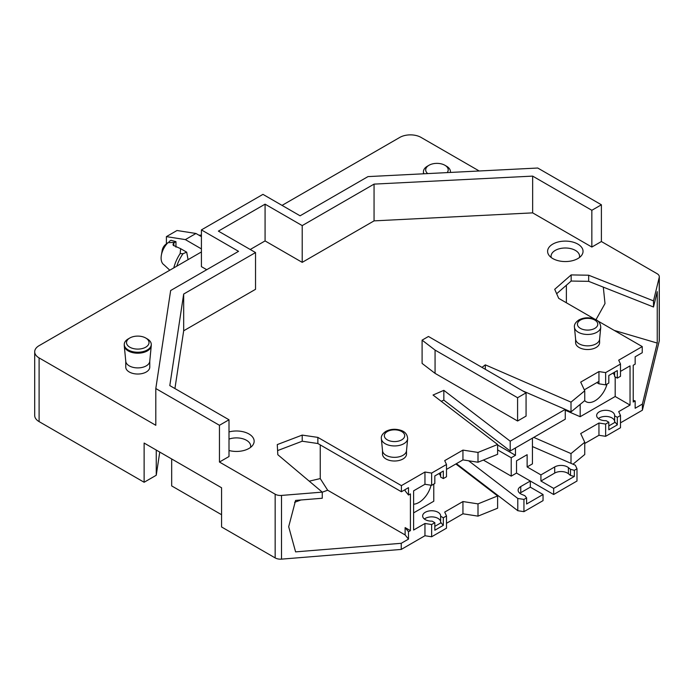 <?xml version="1.0" encoding="UTF-8"?>
<svg xmlns="http://www.w3.org/2000/svg" width="694" height="694" viewBox="0 0 694 694"><rect width="100%" height="100%" fill="white"/><g stroke="black" fill="none" stroke-linecap="round" stroke-linejoin="round"><path stroke-width="1.04" d="M401.253 543.298L401.253 549.422L424.954 535.733L424.954 523.484L413.607 530.034L413.607 490.832L424.954 484.282L424.954 472.033L401.41 485.626L317.869 437.394L302.211 435.095L277.279 444.585L277.808 454.691L322.25 492.124L322.25 498.249L295.592 500.417L288.687 526.703L295.592 551.869L401.253 543.298L408.497 539.117L408.497 531.76L405.123 527.587L405.123 534.935L408.497 539.117M479.207 170.984L421.032 137.403A15.008 8.666 0 0 0 399.813 137.403L282.05 205.389M201.416 251.948L39.098 345.664A15.008 8.666 0 0 0 34.7 351.789A15.008 8.666 0 0 0 39.098 357.913L155.803 425.292L155.803 388.536L170.655 290.534L238.554 251.332L201.416 229.896L201.416 266.643L206.725 269.706M34.7 351.789L34.7 415.489A15.008 8.666 0 0 0 39.098 421.614L144.126 482.261L144.126 443.058L221.577 487.769L221.577 526.972L275.162 557.907L275.162 494.206L219.451 462.039L219.451 425.292L155.803 388.536M401.41 485.626L401.41 491.751L408.497 487.656L408.497 495.013L410.423 493.894L410.423 530.65L408.497 531.76M568.412 467.6L568.412 473.724L570.511 475.433L570.511 469.309L568.412 467.6A9.005 5.196 0 0 0 564.812 465.891A9.005 5.196 0 0 0 554.714 466.941L540.921 474.904L540.921 481.029L553.656 488.385L553.656 494.51L530.311 481.029L520.76 486.546L520.76 492.671L530.311 487.153L530.311 481.029L516.518 473.065L511.218 476.136L511.218 457.754L515.46 455.307L515.46 447.951M532.437 438.157L532.437 463.878L527.128 466.941L527.128 454.691L516.518 460.816L516.518 473.065M413.607 512.883L433.767 501.241L433.767 484.091M520.76 486.546A9.005 5.196 180 0 0 518.123 490.224A9.005 5.196 180 0 0 518.939 492.376A9.005 5.196 180 0 0 521.905 494.449L524.855 495.672L526.599 497.876L526.599 504L543.046 494.51L543.046 500.634L523.944 511.66L517.793 510.706L456.409 463.67M601.394 204.782L601.394 241.529L591.843 247.047L591.843 210.291L601.394 204.782L537.737 168.026L367.985 176.606L300.086 215.808L262.957 194.363L201.416 229.896M526.069 392.83L526.069 416.105L517.585 421.006L435.069 373.363L435.069 350.088L422.099 340.147L428.458 336.477L526.069 392.83L517.585 397.723L435.069 350.088M517.585 421.006L517.585 397.723M255.531 252.555L183.676 294.039L183.676 330.795L255.531 289.311L255.531 252.555L218.393 231.119L265.073 204.166L265.073 240.922L250.222 249.493M620.497 422.846L642.401 410.197L642.401 404.073L635.157 408.254L635.157 400.898L633.223 402.017L633.223 365.261L635.157 364.15L635.157 356.794L642.245 352.708L642.245 346.584L618.701 360.177L620.497 364.038L620.497 376.287L617.313 378.126L614.624 376.582L614.624 372.131M617.313 378.126L617.313 370.587L608.82 375.489L608.82 383.027L605.636 384.866L605.636 372.617L598.948 371.576L598.948 383.825L596.823 382.602M482.009 367.386L485.323 364.853L485.323 369.303M601.394 241.529L657.105 273.696A7.504 4.329 0 0 1 659.3 276.759A7.504 4.329 0 0 1 659.231 277.357L653.505 300.875L653.505 307L588.668 281.348L571.162 281.044L556.666 293.727M571.006 463.34L571.006 453.581L533.773 437.385M642.401 410.197L659.231 341.066A7.504 4.329 0 0 0 659.3 340.459L659.3 276.759M551.253 257.552A14.253 8.233 180 0 1 551.071 256.233A14.253 8.233 180 0 1 555.243 250.413A14.253 8.233 180 0 1 575.404 250.413A14.253 8.233 180 0 1 579.577 256.233A14.253 8.233 180 0 1 579.395 257.552M317.869 437.394L317.869 443.527L401.41 491.751M510.203 441.184L510.203 450.987L565.272 419.193L565.272 409.391L510.203 441.184L443.839 390.34L443.839 400.143L510.203 450.987M277.591 450.588L302.211 441.219L317.869 443.527M302.211 435.095L302.211 441.219M605.636 384.866L598.948 383.825M620.497 371.385L630.039 365.877L630.039 405.079L615.188 396.5L615.188 376.903M612.837 373.164A9.005 5.196 180 0 1 614.624 376.001M566.382 302.784L566.382 285.217M166.404 243.811L166.404 236.628L177.013 230.503L195.968 233.479L201.416 236.628M527.128 466.941L540.921 474.904M478.001 516.136L497.615 508.208L497.615 495.95L478.001 503.879L478.001 516.136L462.941 513.803L462.941 501.554L444.707 512.085L446.494 515.946L446.494 528.195L431.642 536.774L424.954 535.733M446.494 523.293L462.941 513.803M401.253 549.422L281.512 559.138A7.504 4.329 180 0 1 275.162 557.907M221.577 514.722L171.678 485.913L171.678 458.96M630.039 405.079L618.701 411.629L620.497 415.489L620.497 427.738L605.636 436.318L598.948 435.285L584.747 443.483M571.006 453.581L584.747 442.26L584.747 454.509L572.984 464.199M553.656 488.385L574.346 476.44L574.346 470.315L576.992 468.78L576.992 481.029L553.656 494.51M161.355 255.288L162.222 250.23A6.064 3.505 120 0 1 165.484 244.583L167.922 242.692A15.008 8.666 120 0 0 161.355 255.288A15.008 8.666 120 0 0 161.103 258.073A15.008 8.666 120 0 0 163.958 264.778L169.796 270.2M594.715 319.145L558.705 298.351L554.714 289.311L571.162 274.911L571.162 281.044M571.162 274.911L588.668 275.223L588.668 281.348M605.636 436.318L605.636 424.069L608.82 422.23L608.82 429.768L617.313 424.867L617.313 417.328L620.497 415.489M523.944 511.66L523.944 499.411L517.793 498.457L517.793 510.706M608.82 425.908L615.188 422.23L617.313 424.867M424.954 484.282L431.642 485.323L434.826 483.484L434.826 475.945L443.319 471.044L443.319 478.582L440.629 477.03L440.629 472.588M584.296 389.837L598.948 381.379M565.272 409.434L571.006 411.924L584.747 400.603L584.747 390.8L580.705 382.108L598.948 371.576M167.922 242.692L174.836 242.293A15.702 9.065 120 0 0 173.838 243.039L173.023 244.141L173.24 245.32L180.657 248.686L180.162 253.562L183.008 253.709L186.686 252.165L188.074 259.651M180.657 248.686L186.686 252.165M443.319 478.582L446.494 476.743L446.494 464.494L444.707 460.625L462.941 450.102L478.001 452.427L478.001 462.23L497.615 454.301L497.615 444.498L433.047 395.033L443.839 390.34M443.319 525.323L443.319 517.785L440.629 516.232A9.005 5.196 0 0 0 440.647 515.946A9.005 5.196 0 0 0 438.009 512.267A9.005 5.196 0 0 0 428.198 511.148A9.005 5.196 0 0 0 422.646 515.946A9.005 5.196 0 0 0 425.275 519.624A9.005 5.196 0 0 0 432.145 521.133L434.826 522.686L434.826 530.225L443.319 525.323L440.629 522.365L440.629 516.232M413.607 504.2A18.001 10.393 120 0 0 431.043 485.227M441.211 401.279L443.839 400.143M446.494 469.396L462.941 459.896L478.001 462.23M605.636 424.069L598.948 423.028L598.948 435.285M322.25 492.124L281.512 495.429A7.504 4.329 180 0 1 275.162 494.206M183.676 330.795L174.923 388.553M183.676 294.039L169.804 385.595L229.003 419.775L219.451 425.292M405.123 489.608L405.123 490.832L408.497 495.013M462.941 459.896L462.941 450.102M517.793 498.457L468.615 460.773M577.85 258.567A17.723 10.228 180 0 1 549.145 255.505A17.723 10.228 180 0 1 552.797 244.097A17.723 10.228 180 0 1 575.369 242.909A17.723 10.228 180 0 1 581.503 255.505A17.723 10.228 180 0 1 577.85 258.567M574.459 327.29L575.621 339.314A12.006 6.931 0 0 0 583.324 345.395A12.006 6.931 0 0 0 596.094 343.825A12.006 6.931 0 0 0 599.59 339.314L600.752 327.29C600.475 323.048 598.263 320.255 594.099 318.902C588.659 317.167 583.602 317.505 578.909 319.925C575.5 322.268 574.016 324.723 574.459 327.29A13.169 7.599 0 0 0 582.908 333.97A13.169 7.599 0 0 0 596.909 332.244A13.169 7.599 0 0 0 600.752 327.29M599.607 339.114L599.607 342.602A12.006 6.931 180 0 1 596.094 347.503A12.006 6.931 180 0 1 583.012 349.004A12.006 6.931 180 0 1 575.604 342.602L575.604 339.114M440.629 476.457A9.005 5.196 0 0 0 438.842 473.62M434.826 526.356L441.193 522.686M440.629 521.784A9.005 5.196 0 0 0 438.009 518.401A9.005 5.196 0 0 0 424.372 519.008M608.82 422.23L606.14 420.677A9.005 5.196 180 0 1 599.278 419.167A9.005 5.196 180 0 1 596.64 415.489A9.005 5.196 180 0 1 602.192 410.692A9.005 5.196 180 0 1 612.004 411.82A9.005 5.196 180 0 1 614.641 415.489A9.005 5.196 180 0 1 614.624 415.784L617.313 417.328M595.964 319.734L605.003 303.556L603.312 287.143M614.251 330.422L657.244 343.07L657.244 291.619L653.505 307M574.346 476.44L570.511 475.433M574.346 470.315L570.511 469.309M565.272 410.232L580.175 416.712L580.175 404.368M614.624 415.784L614.624 421.909L615.188 422.23M198.944 235.205L201.416 235.136M633.223 400.377L635.157 400.898M166.404 236.628L185.359 239.603L201.416 248.886M175.955 247.142L175.955 241.642L170.958 240.298L169.058 241.607M497.615 445.001L515.46 455.307M642.401 404.073L657.244 343.07M219.451 462.039L229.003 456.531L229.003 419.775M265.073 204.166L302.211 225.602L374.057 184.118L532.645 176.111L591.843 210.291M568.412 473.724A9.005 5.196 0 0 0 564.812 472.015A9.005 5.196 0 0 0 554.714 473.065L540.921 481.029M410.423 530.65L405.123 527.587M185.359 239.603L195.968 233.479M511.218 476.136L483.371 460.061M511.218 457.754L497.615 449.903M565.272 409.391L522.634 390.843M455.88 463.974L497.615 495.95M424.954 523.484L431.642 524.525L431.642 536.774M580.175 416.712L615.188 396.5M607.033 384.06A18.001 10.393 -60 0 1 586.031 401.679A18.001 10.393 -60 0 1 584.695 400.646M320.246 444.889L320.246 478.582L327.672 490.224L405.123 534.935M265.073 240.922L302.211 262.358L302.211 225.602M591.843 247.047L532.645 212.867L374.057 220.874L374.057 184.118M532.645 212.867L532.645 176.111M605.636 372.617L620.497 364.038M478.001 503.879L462.941 501.554M571.006 411.924L571.006 402.13L584.747 390.8M532.437 446.563L575.343 465.232L576.992 468.78M588.668 275.223L653.505 300.875M584.747 442.26L580.705 433.559L598.948 423.028M159.759 452.08L156.245 475.26L144.126 482.261M156.245 475.26L156.245 450.05M435.069 373.363L422.099 363.422L422.099 340.147M598.367 418.551A9.005 5.196 180 0 1 612.004 417.944A9.005 5.196 180 0 1 614.624 421.327M478.001 452.427L497.615 444.498M431.642 524.525L434.826 522.686M443.319 517.785L446.494 515.946M523.944 499.411L526.599 497.876M427.721 173.587A11.251 6.498 180 0 1 428.996 165.267A11.251 6.498 180 0 1 444.906 165.267L446.494 166.187A13.507 7.799 180 0 1 450.449 171.704A13.507 7.799 180 0 1 450.389 172.442M444.906 165.267A11.251 6.498 180 0 1 447.153 172.606M427.4 166.187L428.996 165.267L427.4 166.187A13.507 7.799 180 0 0 423.444 171.704L423.444 172.676A13.507 7.799 180 0 0 423.47 173.11A13.507 7.799 180 0 0 423.583 173.795M642.245 346.584L597.673 320.854M571.006 402.13L485.323 364.853M229.003 450.501A17.723 10.228 0 0 0 248.964 448.454A17.723 10.228 0 0 0 252.607 445.392A17.723 10.228 0 0 0 248.886 433.941A17.723 10.228 0 0 0 229.003 431.928M374.057 220.874L302.211 262.358M424.954 472.033L431.642 473.065L431.642 485.323M446.494 464.494L431.642 473.065M382.507 450.597L382.507 454.084A12.006 6.931 0 0 0 389.915 460.486A12.006 6.931 0 0 0 402.997 458.977A12.006 6.931 0 0 0 406.511 454.084L406.511 450.597M519.858 493.287A9.005 5.196 180 0 1 520.76 492.671M530.311 487.153L543.046 494.51M175.955 241.642L174.836 242.293M149.765 361.166L149.765 367.1A12.006 6.931 180 0 1 146.252 372.001A12.006 6.931 180 0 1 133.17 373.502A12.006 6.931 180 0 1 125.761 367.1L125.761 361.166M250.499 447.439A14.253 8.233 0 0 0 250.681 446.121A14.253 8.233 0 0 0 246.509 440.3A14.253 8.233 0 0 0 229.003 439.094M407.656 438.773L406.493 450.788A12.006 6.931 180 0 1 402.997 455.307A12.006 6.931 180 0 1 390.228 456.878A12.006 6.931 180 0 1 382.524 450.788L381.37 438.773A13.169 7.599 180 0 0 389.811 445.444A13.169 7.599 180 0 0 403.821 443.718A13.169 7.599 180 0 0 407.656 438.773C407.387 434.531 405.166 431.737 401.002 430.375C395.571 428.64 390.505 428.987 385.821 431.399C382.403 433.75 380.919 436.205 381.37 438.773M294.62 502.291L300.944 499.984M322.25 492.202L327.672 490.224M309.238 481.168L320.246 478.582M145.723 338.004L147.31 338.924A13.507 7.799 180 0 1 151.266 344.441L151.266 345.412A13.507 7.799 180 0 1 151.249 345.846L149.748 361.357A12.006 6.931 180 0 1 146.252 365.877A12.006 6.931 180 0 1 133.482 367.447A12.006 6.931 180 0 1 125.779 361.357L124.278 345.846A13.507 7.799 180 0 1 124.261 345.412L124.261 344.441A13.507 7.799 180 0 1 128.217 338.924L129.804 338.004A11.251 6.498 180 0 1 145.723 338.004A11.251 6.498 180 0 1 145.723 347.191A11.251 6.498 180 0 1 129.804 347.191A11.251 6.498 180 0 1 129.804 338.004L128.217 338.924M151.249 345.846A13.507 7.799 180 0 1 147.31 350.921A13.507 7.799 180 0 1 132.944 352.691A13.507 7.799 180 0 1 124.278 345.846M151.266 344.441A13.507 7.799 180 0 1 147.31 349.95A13.507 7.799 180 0 1 132.597 351.641A13.507 7.799 180 0 1 124.261 344.441M187.354 232.126A15.008 8.666 -60 0 1 188.655 232.334M423.93 173.778A13.507 7.799 180 0 1 423.444 171.704M183.008 253.709A28.506 16.456 120 0 0 176.77 266.175M180.162 253.562A28.506 16.456 120 0 0 173.804 267.884M39.098 421.614L39.098 357.913M580.41 320.073A10.176 5.873 0 0 0 580.41 328.375A10.176 5.873 0 0 0 594.801 328.375A10.176 5.873 0 0 0 594.801 320.073A10.176 5.873 0 0 0 580.41 320.073M659.231 277.357L659.231 341.066M173.838 245.771L173.838 243.039M281.512 495.429L281.512 559.138M554.714 473.065L554.714 466.941M387.321 431.547A10.176 5.873 180 0 1 401.705 431.547A10.176 5.873 180 0 1 401.705 439.857A10.176 5.873 180 0 1 387.321 439.857A10.176 5.873 180 0 1 387.321 431.547M450.449 171.704L450.449 172.442M423.531 173.795L423.47 173.11M200.262 235.188L198.909 235.179"/></g></svg>
